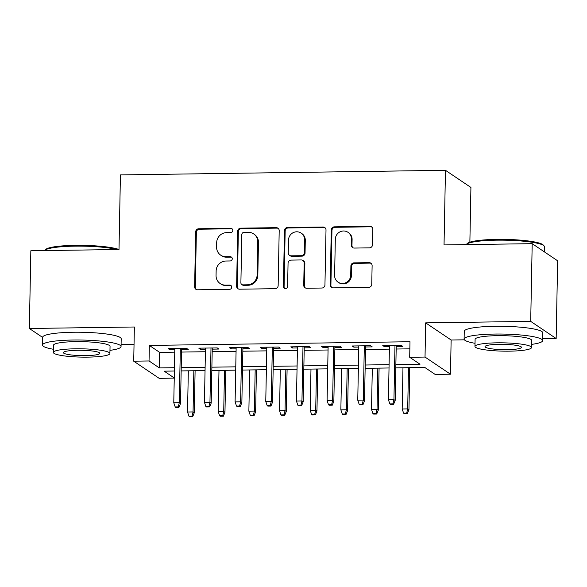 <?xml version="1.0" encoding="UTF-8"?>
<svg xmlns="http://www.w3.org/2000/svg" width="587" height="587" viewBox="0 0 587 587"><rect width="100%" height="100%" fill="white"/><g stroke="black" fill="none" stroke-linecap="round" stroke-linejoin="round"><path stroke-width="0.88" d="M232.797 230.42A2.157 2.084 -56 0 0 230.728 228.314L198.751 228.761A3.082 2.979 -56 0 0 195.676 231.858L194.627 286.779A3.082 2.979 -56 0 0 197.577 289.787L229.554 289.332A2.157 2.084 -56 0 0 230.801 285.407A2.157 2.084 -56 0 0 229.634 285.062L225.496 285.121A9.876 9.524 -56 0 1 216.053 275.494L216.141 270.915A9.876 9.524 -56 0 1 225.966 261.017L230.104 260.958A2.157 2.084 -56 0 0 231.351 257.033A2.157 2.084 -56 0 0 230.185 256.688L226.046 256.746A9.876 9.524 -56 0 1 216.603 247.12L216.691 242.541A9.876 9.524 -56 0 1 226.509 232.643L230.647 232.584A2.157 2.084 -56 0 0 232.797 230.42M232.21 228.923A2.157 2.084 -56 0 0 231.417 228.776L199.433 229.224A3.082 2.979 -56 0 0 196.366 232.32L195.31 287.241A3.082 2.979 -56 0 0 196.271 289.501M231.124 285.678A2.157 2.084 -56 0 0 230.324 285.524L226.186 285.583L225.496 285.121M231.667 257.297A2.157 2.084 -56 0 0 230.867 257.15L226.729 257.209L226.046 256.746M369.443 247.853A3.082 2.979 -56 0 0 372.51 244.757L372.811 229.348A3.082 2.979 -56 0 0 369.861 226.34L334.341 226.846A3.082 2.979 -56 0 0 331.273 229.935L330.217 284.856A3.082 2.979 -56 0 0 333.167 287.865L368.687 287.366A3.082 2.979 -56 0 0 371.754 284.269L372.114 265.662A3.082 2.979 -56 0 0 369.164 262.653L353.961 262.866A3.082 2.979 -56 0 0 350.894 265.962L350.718 275.193A8.255 7.961 -56 0 1 338.053 282.149A8.255 7.961 -56 0 1 334.612 275.42L335.309 239.261A8.255 7.961 -56 0 1 347.966 232.298A8.255 7.961 -56 0 1 351.408 239.034L351.297 245.058A3.082 2.979 -56 0 0 354.247 248.066L369.443 247.853M117.048 249.548A39.292 5.767 -178.9 0 0 74.967 246.144A39.292 5.767 -178.9 0 0 44.737 250.333L45.683 249.438A38.346 5.628 1.1 0 1 75.187 245.351A38.346 5.628 1.1 0 1 119 249.512L30.84 250.766L29.35 328.485L134.372 326.996L133.719 361.188L149.047 360.968L149.347 345.427L409.99 341.737L409.689 357.278L425.025 357.065L450.478 374.205L435.143 374.418L424.827 367.469L395.807 367.88M119 249.519L120.43 174.911L445.467 170.311L444.036 244.918L532.196 243.671L530.699 321.382L425.678 322.872L425.025 357.065M279.199 230.676A3.082 2.979 -56 0 0 276.25 227.668L240.736 228.167A3.082 2.979 -56 0 0 237.669 231.263L236.612 286.185A3.082 2.979 -56 0 0 239.562 289.193L275.083 288.694A3.082 2.979 -56 0 0 278.15 285.598L279.199 230.676M287.542 227.507L323.055 227A3.082 2.979 -56 0 1 326.005 230.009L324.949 284.937A3.082 2.979 -56 0 1 321.881 288.026L306.685 288.246A3.082 2.979 -56 0 1 303.728 285.238L304.161 262.961A3.082 2.979 -56 0 0 301.212 259.953L291.123 260.092A3.082 2.979 -56 0 0 288.056 263.189L287.615 286.375A2.157 2.084 -56 0 1 284.299 288.202A2.157 2.084 -56 0 1 283.396 286.441L284.468 230.603A3.082 2.979 -56 0 1 287.542 227.507L288.224 227.969L323.745 227.47L323.055 227M532.196 243.671L557.65 260.804L556.16 338.523L530.699 321.382M29.35 328.485L42.624 337.422M181.566 349.581L188.251 349.492L186.534 348.333L168.131 348.59L169.856 349.749L174.794 349.683M212.23 349.148L218.914 349.052L217.197 347.9L198.795 348.157L200.519 349.316L205.457 349.243M242.893 348.715L249.578 348.619L247.861 347.46L229.458 347.724L231.183 348.883L236.121 348.81M273.557 348.282L280.241 348.186L278.524 347.027L260.122 347.291L261.846 348.451L266.784 348.377M304.22 347.849L310.905 347.753L309.188 346.594L290.785 346.858L292.509 348.01L297.448 347.944M334.883 347.416L341.568 347.321L339.851 346.161L321.456 346.418L323.173 347.577L328.111 347.511M365.554 346.976L372.231 346.888L370.514 345.728L352.119 345.985L353.836 347.144L358.774 347.071M149.347 345.427L159.664 352.376L174.75 352.163M181.522 352.068L205.413 351.73M212.186 351.635L236.077 351.297M242.849 351.202L266.74 350.865M273.513 350.762L297.404 350.424M304.176 350.329L328.067 349.991M334.839 349.896L358.73 349.558M365.503 349.463L389.394 349.126M396.166 349.03L409.851 348.832M396.218 346.543L402.895 346.447L401.178 345.295L382.783 345.552L384.5 346.712L389.438 346.638M469.871 242.182L470.921 187.451L445.467 170.311M425.678 322.872L451.132 340.005L464.405 339.822M542.704 338.714L556.16 338.523M451.132 340.005L450.478 374.205M174.251 378.116L159.172 378.329L133.719 361.188M121.083 344.679L134.034 344.496M395.865 364.571L420.013 364.226L409.689 357.278M149.047 360.968L159.37 367.917L174.449 367.704M181.222 367.609L205.112 367.271M211.885 367.176L235.776 366.838M242.548 366.743L266.439 366.405M273.212 366.31L297.103 365.972M303.875 365.877L327.766 365.532M334.539 365.437L358.43 365.099M365.202 365.004L389.093 364.666M174.383 371.021L164.184 371.16L174.251 377.94M389.034 367.976L365.143 368.313M358.363 368.416L334.48 368.753M327.7 368.849L303.817 369.186M297.037 369.282L273.153 369.619M266.373 369.715L242.49 370.052M235.71 370.148L211.819 370.485M205.046 370.58L181.156 370.925M159.664 352.376L159.37 367.917M169.856 349.749L169.878 348.568M200.519 349.316L200.541 348.135M231.183 348.883L231.205 347.702M261.846 348.451L261.868 347.262M292.509 348.01L292.531 346.829M323.173 347.577L323.195 346.396M353.836 347.144L353.858 345.963M384.5 346.712L384.522 345.53M220.719 255.169L221.409 255.631A9.876 9.524 -56 0 0 226.729 257.209M220.176 283.55L220.859 284.013A9.876 9.524 -56 0 0 226.186 285.583M278.245 228.416A3.082 2.979 -56 0 0 276.939 228.13L241.426 228.629A3.082 2.979 -56 0 0 238.351 231.726L237.302 286.647A3.082 2.979 -56 0 0 238.263 288.907M243.965 232.393A2.157 2.084 -56 0 0 241.815 234.558L240.89 282.773A2.157 2.084 -56 0 0 242.959 284.878L247.318 284.812A9.876 9.524 -56 0 0 257.143 274.914L257.774 241.961A9.876 9.524 -56 0 0 248.33 232.335L243.965 232.393M241.793 284.534L242.482 284.996A2.157 2.084 -56 0 0 243.642 285.341L242.959 284.878M253.657 233.905L254.34 234.367A9.876 9.524 -56 0 1 258.463 242.424L257.825 275.376A9.876 9.524 -56 0 1 248.007 285.275L243.642 285.341M325.044 227.749A3.082 2.979 -56 0 0 323.745 227.47M302.87 260.445L303.56 260.907A3.082 2.979 -56 0 1 304.851 263.424L304.418 285.7A3.082 2.979 -56 0 0 305.379 287.96M288.224 227.969A3.082 2.979 -56 0 0 285.157 231.065L284.086 286.904A2.157 2.084 -56 0 0 284.666 288.393M304.602 239.848A8.255 7.961 -56 0 0 292.898 232.812A8.255 7.961 -56 0 0 288.503 240.076L288.254 252.814A3.082 2.979 -56 0 0 291.211 255.822L301.292 255.683A3.082 2.979 -56 0 0 304.36 252.586L304.602 239.848L305.291 240.31A8.255 7.961 -56 0 0 301.85 233.582L301.16 233.112M289.545 255.33L290.227 255.793A3.082 2.979 -56 0 0 291.893 256.284L291.211 255.822M305.291 240.31L305.049 253.048A3.082 2.979 -56 0 1 301.975 256.145L291.893 256.284M347.966 232.298L348.656 232.76A8.255 7.961 -56 0 1 352.097 239.496L351.98 245.52A3.082 2.979 -56 0 0 352.941 247.78M338.053 282.149L338.743 282.611A8.255 7.961 -56 0 0 351.4 275.655L350.718 275.193M371.153 263.402A3.082 2.979 -56 0 0 369.847 263.115L354.651 263.328A3.082 2.979 -56 0 0 351.584 266.425L351.4 275.655M371.85 227.088A3.082 2.979 -56 0 0 370.544 226.802L335.03 227.308A3.082 2.979 -56 0 0 331.963 230.398L330.907 285.326A3.082 2.979 -56 0 0 331.868 287.586M188.963 416.227L189.645 416.689L192.712 416.645L192.022 416.183L188.963 416.227L187.532 412.015L193.057 411.935L194.29 412.771L195.104 370.727M192.022 416.183L193.057 411.935L193.842 370.742M187.532 412.015L188.324 370.823M194.29 412.771L192.712 416.645M178.265 406.916L175.197 406.96L175.887 407.422L178.954 407.378L178.265 406.916L179.292 402.675L173.774 402.748L174.816 348.495M180.334 348.421L179.292 402.675L180.532 403.504L181.588 348.399M178.954 407.378L180.532 403.504M173.774 402.748L175.197 406.96M109.967 350.358A39.292 5.767 -178.9 0 0 121.047 346.565A39.292 5.767 -178.9 0 0 73.162 340.02A39.292 5.767 -178.9 0 0 42.477 345.061A39.292 5.767 -178.9 0 0 53.402 349.272M121.047 346.565L121.193 338.794A39.292 5.767 -178.9 0 0 73.309 332.249A39.292 5.767 -178.9 0 0 42.631 337.29L42.477 345.061M53.344 352.42L53.476 345.266A28.286 4.153 1.1 0 1 75.569 341.641A28.286 4.153 1.1 0 1 110.048 346.352L109.908 353.506A28.286 4.153 -178.9 0 0 75.43 348.795A28.286 4.153 -178.9 0 0 53.344 352.42A28.286 4.153 -178.9 0 0 87.815 357.131A28.286 4.153 -178.9 0 0 109.908 353.506M85.614 355.649A18.234 2.678 -178.9 0 0 99.849 353.315A18.234 2.678 -178.9 0 0 77.631 350.278A18.234 2.678 -178.9 0 0 63.396 352.611A18.234 2.678 -178.9 0 0 85.614 355.649M466.357 244.361L467.311 243.466A38.346 5.628 1.1 0 1 496.815 239.379A38.346 5.628 1.1 0 1 543.136 244.926L544.054 245.858A39.292 5.767 -178.9 0 0 496.587 240.171A39.292 5.767 -178.9 0 0 466.357 244.361A39.292 5.767 -178.9 0 0 466.137 244.603M531.595 344.386A39.292 5.767 -178.9 0 0 542.667 340.599A39.292 5.767 -178.9 0 0 494.79 334.054A39.292 5.767 -178.9 0 0 464.104 339.088A39.292 5.767 -178.9 0 0 475.03 343.3M542.667 340.599L542.821 332.822A39.292 5.767 -178.9 0 0 494.936 326.284A39.292 5.767 -178.9 0 0 464.258 331.317L464.104 339.088M474.964 346.447L475.103 339.301A28.286 4.153 1.1 0 1 497.196 335.676A28.286 4.153 1.1 0 1 531.668 340.387L531.536 347.533A28.286 4.153 -178.9 0 0 497.057 342.823A28.286 4.153 -178.9 0 0 474.964 346.447A28.286 4.153 -178.9 0 0 509.443 351.158A28.286 4.153 -178.9 0 0 531.536 347.533M507.241 349.676A18.234 2.678 -178.9 0 0 521.476 347.343A18.234 2.678 -178.9 0 0 499.258 344.305A18.234 2.678 -178.9 0 0 485.023 346.646A18.234 2.678 -178.9 0 0 507.241 349.676M544.376 251.867L544.472 246.716A39.292 5.767 -178.9 0 0 544.054 245.858M219.626 415.794L220.308 416.256L223.376 416.212L222.693 415.75L219.626 415.794L218.203 411.582L223.72 411.502L224.96 412.338L225.768 370.287M222.693 415.75L223.72 411.502L224.513 370.309M218.203 411.582L218.988 370.39M224.96 412.338L223.376 416.212M250.289 415.354L250.972 415.816L254.039 415.779L253.357 415.31L250.289 415.354L248.866 411.149L254.384 411.069L255.624 411.905L256.431 369.854M253.357 415.31L254.384 411.069L255.176 369.876M248.866 411.149L249.651 369.949M255.624 411.905L254.039 415.779M280.953 414.921L281.635 415.383L284.702 415.339L284.02 414.877L280.953 414.921L279.529 410.717L285.047 410.636L286.287 411.472L287.094 369.421M284.02 414.877L285.047 410.636L285.84 369.443M279.529 410.717L280.315 369.517M286.287 411.472L284.702 415.339M311.616 414.488L312.299 414.95L315.366 414.906L314.683 414.444L311.616 414.488L310.193 410.276L315.711 410.203L316.951 411.032L317.758 368.988M314.683 414.444L315.711 410.203L316.503 369.003M310.193 410.276L310.978 369.084M316.951 411.032L315.366 414.906M208.928 406.483L205.861 406.527L206.551 406.989L209.618 406.945L208.928 406.483L209.955 402.242L204.437 402.315L205.479 348.062M210.997 347.988L209.955 402.242L211.195 403.071L212.252 347.966M209.618 406.945L211.195 403.071M204.437 402.315L205.861 406.527M239.591 406.05L236.524 406.094L237.214 406.556L240.281 406.512L239.591 406.05L240.619 401.802L235.101 401.882L236.143 347.629M241.661 347.548L240.619 401.802L241.859 402.638L242.915 347.533M240.281 406.512L241.859 402.638M235.101 401.882L236.524 406.094M270.255 405.617L267.188 405.661L267.877 406.123L270.945 406.079L270.255 405.617L271.289 401.369L265.764 401.449L266.806 347.196M272.324 347.115L271.289 401.369L272.522 402.205L273.586 347.1M270.945 406.079L272.522 402.205M265.764 401.449L267.188 405.661M300.918 405.184L297.851 405.221L298.541 405.69L301.608 405.646L300.918 405.184L301.953 400.936L296.428 401.016L297.47 346.763M302.995 346.682L301.953 400.936L303.185 401.772L304.249 346.668M301.608 405.646L303.185 401.772M296.428 401.016L297.851 405.221M342.28 414.055L342.969 414.517L346.029 414.473L345.347 414.011L342.28 414.055L340.856 409.843L346.374 409.77L347.614 410.599L348.421 368.555M345.347 414.011L346.374 409.77L347.166 368.57M340.856 409.843L341.641 368.651M347.614 410.599L346.029 414.473M331.582 404.744L328.515 404.788L329.204 405.25L332.271 405.206L331.582 404.744L332.616 400.503L327.091 400.583L328.133 346.323M333.658 346.249L332.616 400.503L333.849 401.339L334.913 346.227M332.271 405.206L333.849 401.339M327.091 400.583L328.515 404.788M372.943 413.622L373.633 414.084L376.693 414.04L376.01 413.578L372.943 413.622L371.52 409.41L377.037 409.33L378.277 410.166L379.085 368.122M376.01 413.578L377.037 409.33L377.83 368.137M371.52 409.41L372.312 368.218M378.277 410.166L376.693 414.04M362.245 404.311L359.185 404.355L359.868 404.817L362.935 404.773L362.245 404.311L363.28 400.07L357.754 400.143L358.796 345.89M364.322 345.816L363.28 400.07L364.512 400.899L365.576 345.794M362.935 404.773L364.512 400.899M357.754 400.143L359.185 404.355M403.607 413.182L404.296 413.652L407.363 413.608L406.674 413.145L403.607 413.182L402.183 408.978L407.701 408.897L408.941 409.733L409.748 367.682M406.674 413.145L407.701 408.897L408.493 367.704M402.183 408.978L402.976 367.778M408.941 409.733L407.363 413.608M392.908 403.878L389.849 403.922L390.531 404.384L393.598 404.34L392.908 403.878L393.943 399.637L388.418 399.71L389.46 345.457M394.985 345.376L393.943 399.637L395.176 400.466L396.24 345.361M393.598 404.34L395.176 400.466M388.418 399.71L389.849 403.922M231.417 228.776L230.728 228.314M230.324 285.524L229.634 285.062M230.867 257.15L230.185 256.688M195.31 287.241L194.627 286.779M196.366 232.32L195.676 231.858M199.433 229.224L198.751 228.761M237.302 286.647L236.612 286.185M238.351 231.726L237.669 231.263M241.426 228.629L240.736 228.167M276.939 228.13L276.25 227.668M248.007 285.275L247.318 284.812M257.825 275.376L257.143 274.914M258.463 242.424L257.774 241.961M304.418 285.7L303.728 285.238M304.851 263.424L304.161 262.961M284.086 286.904L283.396 286.441M285.157 231.065L284.468 230.603M301.975 256.145L301.292 255.683M305.049 253.048L304.36 252.586M351.98 245.52L351.297 245.058M352.097 239.496L351.408 239.034M351.584 266.425L350.894 265.962M354.651 263.328L353.961 262.866M369.847 263.115L369.164 262.653M330.907 285.326L330.217 284.856M331.963 230.398L331.273 229.935M335.03 227.308L334.341 226.846M370.544 226.802L369.861 226.34"/></g></svg>
